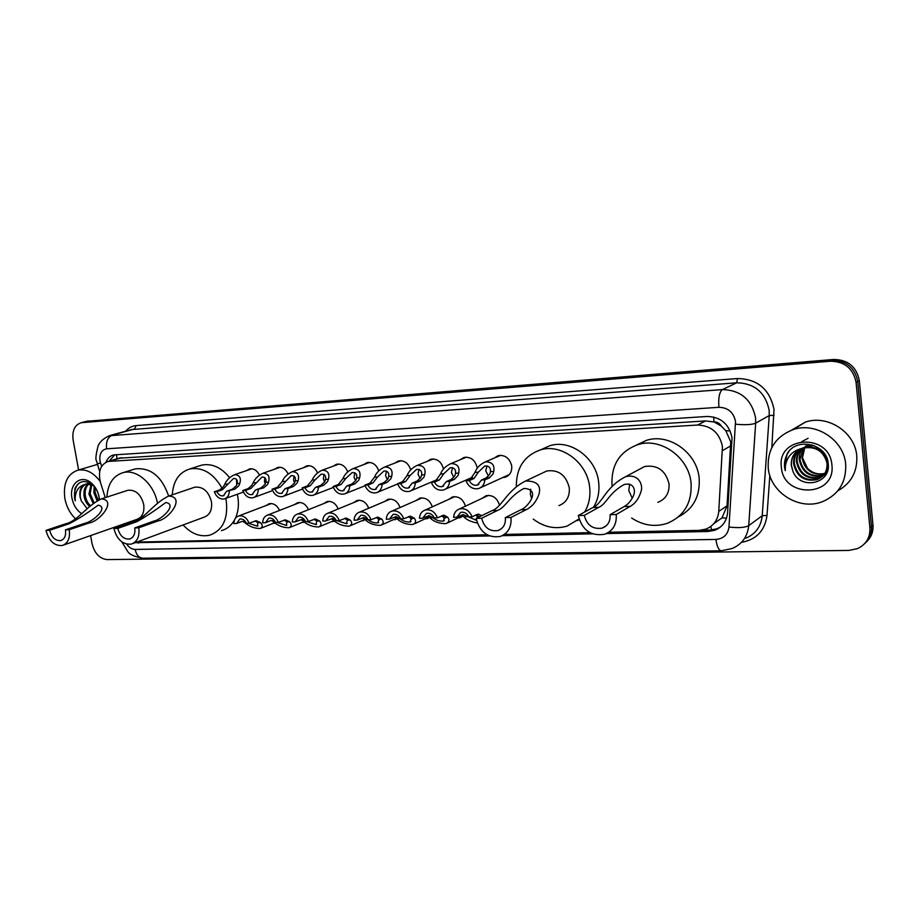 <?xml version="1.0" encoding="UTF-8"?>
<svg xmlns="http://www.w3.org/2000/svg" width="919" height="919" viewBox="0 0 919 919"><rect width="100%" height="100%" fill="white"/><g stroke="black" fill="none" stroke-linecap="round" stroke-linejoin="round"><path stroke-width="1.38" d="M462.877 516.007L457.352 518.224M429.46 517.397L424.475 519.155M403.774 518.764L400.695 518.856C398.88 515.295 396.342 513.813 393.079 514.399L389.357 519.178L386.302 519.258C386.589 515.008 388.484 512.274 391.988 511.067C397.318 510.206 401.247 512.779 403.774 518.764L410.448 516.156L414.354 518.236C416.341 520.889 415.87 522.968 412.93 524.485C406.497 524.611 401.178 522.693 396.974 518.741L392.505 520.039M363.717 520.636L361.408 520.912M334.516 521.096L331.162 521.762M304.511 522.176L301.719 522.578M275.275 523.175L273.046 523.382M460.132 459.787L464.038 457.421C470.804 456.64 475.169 460.04 477.133 467.633L477.214 468.368M470.023 478.948L468.334 479.086M494.123 458.11L498.224 455.594C505.22 454.756 509.712 458.202 511.699 465.933C512.101 471.665 509.93 475.422 505.186 477.214L502.716 477.558M713.776 523.704L722.024 517.845L727.055 505.806L730.743 441.855L725.792 430.666L721.312 426.094C719.611 423.268 717.176 421.867 714.006 421.913L713.649 416.985M608.757 532.25L699.164 530.378L705.7 529.172C713.512 526.024 717.854 520.097 718.761 511.401L722.449 446.588C719.52 432.769 711.226 425.589 697.578 425.026L108.143 461.43C100.458 464.451 97.896 471.447 100.458 482.406L105.248 497.627M714.006 421.913L721.312 426.094M713.615 421.936L705.562 420.925L119.068 458.213M136.724 542.084L487.104 534.789M504.393 534.433L589.929 532.652M114.576 527.196L114.875 528.126M482.038 498.385L486.082 495.72C492.653 494.744 497.122 497.88 499.488 505.128M448.61 499.454L452.47 496.949C458.776 496.03 463.107 499.109 465.462 506.162M416.1 500.51L419.788 498.155C425.704 497.271 429.885 500.166 432.309 506.828M384.464 501.556L387.99 499.327C393.562 498.489 397.594 501.211 400.075 507.518M353.677 502.578L357.066 500.476C362.316 499.66 366.199 502.245 368.714 508.23M323.706 503.589L326.969 501.579C331.931 500.809 335.676 503.267 338.192 508.954M294.528 504.577L297.653 502.67C302.362 501.923 305.97 504.267 308.485 509.677M266.096 505.542L269.106 503.727C273.575 503.015 277.056 505.243 279.56 510.413M427.082 461.43L430.816 459.201C437.249 458.455 441.476 461.729 443.509 469.035M394.929 463.038L398.501 460.936C404.406 460.189 408.473 463.165 410.701 469.885M363.66 464.623L367.083 462.613C372.528 461.878 376.434 464.623 378.789 470.827M333.218 466.163L336.503 464.256C341.558 463.544 345.303 466.071 347.738 471.826M303.58 467.668L306.739 465.853C311.461 465.163 315.045 467.507 317.514 472.871M274.724 469.149L277.768 467.403C282.167 466.737 285.614 468.92 288.106 473.94M246.602 470.597L249.543 468.92C253.678 468.288 256.987 470.321 259.457 475.031M606.414 533.571L708.067 531.504L714.683 530.274C722.391 527.138 726.688 521.28 727.584 512.71L732.029 437.812C729.123 424.084 720.864 416.962 707.262 416.456L113.646 454.916C110.108 455.824 107.557 458.248 105.984 462.211M78.597 469.965L73.118 439.971C72.004 430.678 74.692 424.923 81.194 422.706L830.339 361.236C844.699 361.466 853.269 368.53 856.083 382.453L869.891 527.839C870.304 537.523 866.157 544.462 857.438 548.643L848.811 550.424L107.178 559.602C99.608 558.729 94.577 553.445 92.084 543.761L90.602 535.593M86.65 421.304L833.717 359.467C847.984 359.685 856.519 366.704 859.299 380.523L872.97 524.967L871.43 526.403C871.924 533.353 869.627 539.12 864.572 543.703C869.627 539.12 871.924 533.353 871.43 526.403L857.691 381.488L871.43 526.403L869.891 527.839M833.717 359.467L832.04 360.34C846.342 360.57 854.9 367.623 857.691 381.488C854.9 367.623 846.342 360.57 832.04 360.34L85.41 421.741L832.04 360.34L830.339 361.236M83.572 422.097L81.194 422.706M135.116 542.681L489.54 535.949M502.268 535.685L592.56 533.847M109.235 461.108L114.749 454.733M720.243 527.15L716.728 528.85L710.123 530.068L700.944 530.263M872.97 524.967C873.452 531.894 871.166 537.638 866.123 542.21M768.215 467.794C767.376 449.207 775.682 436.479 793.131 429.61C815.727 421.568 844.09 440.006 845.698 464.405C846.353 482.211 838.633 494.617 822.539 501.648C799.312 511.079 770.019 492.446 768.215 467.794M791.569 430.149L805.262 422.154C827.445 414.228 855.233 432.171 856.772 456.031C857.519 471.677 851.166 483.291 837.726 490.884M800.185 449.115C795.957 452.975 794.005 457.696 794.315 463.268C797.232 476.065 804.998 481.349 817.623 479.132C824.768 476.168 828.134 470.689 827.697 462.694C824.297 450.356 816.083 445.37 803.034 447.76M799.806 449.299C795.36 453.17 793.292 457.995 793.602 463.762C796.52 476.57 804.297 481.866 816.922 479.638C824.09 476.685 827.456 471.194 827.02 463.187C823.619 450.827 815.383 445.841 802.321 448.231L801.827 448.403C794.43 451.631 790.926 457.271 791.293 465.324L792.706 470.597C799.185 490.47 830.799 484.29 828.26 464.221C827.651 443.969 796.635 436.582 787.169 453.756L784.481 466.622L785.285 470.7L785.32 466.461C786.698 456.95 792.201 450.93 801.827 448.403M801.747 448.438C798.37 452.194 796.842 456.49 797.164 461.338C800.07 474.055 807.801 479.304 820.357 477.087L822.7 476.053M823.079 475.835L826.732 472.86M801.357 448.587C797.761 452.389 796.13 456.789 796.451 461.82C799.358 474.56 807.1 479.821 819.679 477.593L822.402 476.352M822.769 476.122L827.043 472.136M803.424 447.898L799.978 459.42C802.861 472.067 810.569 477.294 823.079 475.077L823.849 474.778M824.251 474.606L825.423 474.032M825.79 473.813L826.48 473.388M802.999 448.012C800.208 451.608 798.967 455.571 799.277 459.891C802.172 472.561 809.88 477.788 822.402 475.571L823.573 475.112M823.975 474.928L825.124 474.319M825.48 474.101L826.457 473.446M824.848 473.365C818.163 474.882 812.385 473.182 807.502 468.265L802.459 457.731L804.803 447.576M825.767 473.078L826.549 472.78M804.745 447.587L802.069 457.995C804.814 470.344 812.327 475.594 824.607 473.733M825.09 473.572L826.284 473.101M798.714 449.942C793.579 453.779 791.156 458.88 791.443 465.232L792.706 470.597M812.247 444.911L805.86 445.887M814.337 445.646L805.159 446.347M831.902 465.003C836.014 497.168 783.206 498.707 781.38 467.22C776.589 435.709 829.696 432.596 831.902 465.003M808.1 438.294L801.667 441.706M789.088 451.24C784.746 457.306 783.47 463.796 785.285 470.7M632.272 498.27L628.803 490.585L629.641 484.175M616.235 514.502L610.09 514.674C610.515 521.383 607.873 525.875 602.14 528.138C592.847 529.539 586.896 525.289 584.289 515.398L578.304 515.559L592.835 507.518C602.037 504.209 605.334 487.059 625.265 476.869C638.016 473.159 643.311 484.347 641.163 491.056C639.004 498.385 635.362 503.486 630.25 506.358L616.235 514.502C616.856 524.347 612.973 530.929 604.61 534.272C590.917 536.363 582.141 530.125 578.304 515.559M610.09 514.674L624.185 506.553C628.125 504.336 631.227 500.706 633.478 495.663C635.546 491.458 634.742 482.038 624.127 484.543C608.734 493.009 606.276 504.336 598.751 507.334L584.289 515.398M657.878 502.337C665.816 499.12 669.537 492.952 669.032 483.808C665.574 470.39 657.441 464.623 644.621 466.519L639.119 469.46M612.123 486.289L612.1 486.048C610.802 465.393 619.36 451.597 637.797 444.647C660.497 437.145 688.825 457.145 691.054 482.946C692.099 502.854 684.069 516.352 666.953 523.439C654.776 527.242 643.013 525.438 631.675 518.04M636.419 445.083L646.459 440.339C668.952 432.895 696.981 452.607 699.152 478.087C700.278 496.122 693.385 509.046 678.486 516.834M531.619 498.443L530.366 494.238L530.677 489.207M510.975 517.443L505.335 517.592C505.829 524.152 503.382 528.482 497.995 530.562C489.574 531.699 484.118 527.586 481.648 518.259L476.134 518.408L491.998 510.642C501.923 507.483 506.449 490.551 525.553 481.016C537.167 480.878 541.567 485.519 538.741 494.95C536.053 501.935 531.94 506.817 526.415 509.574L510.975 517.443C511.699 527.069 508.115 533.411 500.223 536.489C487.817 538.166 479.787 532.147 476.134 518.408M505.335 517.592L520.843 509.746C527.024 508.23 542.049 489.264 523.945 488.437C509 496.432 505.542 507.598 497.443 510.47L481.648 518.259M558.878 505.622C566.403 502.67 569.872 496.697 569.275 487.725C565.978 475.008 558.488 469.425 546.794 470.976L542.669 472.917M516.329 486.507C516.237 467.851 524.278 455.64 540.475 449.873C561.291 443.257 587.184 462.464 589.619 486.932C590.687 496.249 589.01 504.634 584.599 512.078M541.67 449.345L549.999 445.658C570.642 439.087 596.282 458.03 598.648 482.211C599.693 491.401 598.039 499.672 593.674 507.035M579.016 518.994L567.069 526.105C555.237 529.528 543.968 527.196 533.261 519.097M579.269 519.809L577.075 520.694M138.78 527.805L134.748 527.92C135.449 533.79 133.737 537.489 129.625 539.005C123.835 539.476 119.884 535.938 117.781 528.391L113.841 528.494L133.083 521.739C144.823 519.097 153.071 503.474 168.648 496.065C185.925 496.765 169.073 519.281 157.861 520.97L138.78 527.805C139.803 536.432 137.299 541.865 131.268 544.105C122.732 544.795 116.92 539.591 113.841 528.494M134.748 527.92L153.852 521.096C161.928 519.522 177.666 504.382 165.776 502.498C154.587 510.861 144.995 517.236 137.011 521.613L117.781 528.391M132.899 543.508L203.938 517.248C209.831 515.065 212.335 509.907 211.462 501.774C208.624 491.355 203.088 486.484 194.828 487.162L193.427 487.644M172.29 494.824C173.22 480.924 179.079 472.297 189.854 468.943C202.846 466.921 213.599 473.388 222.099 488.357M225.741 498.42L226.292 501.188C228.176 518.994 222.708 530.309 209.9 535.134C200.308 537.282 191.382 533.893 183.111 524.944M198.86 466.036L201.675 465.129C211.944 463.176 221.261 467.357 229.612 477.673M237.309 494.261L237.849 497.007C239.101 505.013 238.239 512.193 235.264 518.534M234.506 519.982C231.335 525.507 226.993 529.057 221.468 530.642M69.224 529.735L65.467 529.838C66.191 535.57 64.629 539.143 60.757 540.567C55.37 540.946 51.671 537.523 49.637 530.286L45.95 530.389L65.605 523.819C77.564 521.28 86.363 505.978 101.228 498.925C117.207 499.844 100.205 521.429 88.741 523.106L69.224 529.735C70.292 538.143 67.995 543.405 62.32 545.507C54.393 546.07 48.937 541.027 45.95 530.389M65.467 529.838L85.007 523.221C93.324 521.659 109.051 507.15 98.195 505.163C87.271 513.239 77.633 519.419 69.27 523.704L49.637 530.286M63.629 545.047L136.724 519.43C142.296 517.374 144.616 512.377 143.697 504.439C140.94 494.411 135.725 489.689 128.028 490.252L126.891 490.62M106.891 497.087C107.787 483.831 113.232 475.663 123.238 472.596C136.908 468.816 154.243 484.187 157.471 503.29M133.071 469.575L135.357 468.874C150.682 467.392 161.778 476.456 168.659 496.065L194.828 487.162M117.678 527.15L116.989 526.346M75.45 518.821C70.016 513.445 66.49 506.714 64.881 498.615C62.951 483.44 67.271 473.963 77.851 470.183C86.053 468.747 93.497 472.504 100.171 481.453M97.276 464.463L77.851 470.183M88.867 483.865C85.995 486.588 84.789 490.367 85.237 495.226C85.881 499.683 87.661 503.175 90.579 505.714M88.178 483.819C84.939 486.45 83.549 490.378 83.997 495.617C84.709 500.361 86.627 503.968 89.763 506.438M91.843 484.681L90.154 493.675L94.094 502.785M91.073 484.37L88.925 494.066L93.175 503.509M95.116 487.656L95.036 492.136L98.115 500.166M94.22 486.553L93.818 492.515L97.058 500.763M92.405 484.026L87.236 483.67M86.191 484.003C81.791 486.197 79.827 490.459 80.275 496.8L81.217 500.752L87.236 508.781M81.217 500.752L80.033 496.88C79.206 490.987 80.677 486.898 84.433 484.612L85.995 484.049L93.026 485.301M99.229 499.626L98.93 496.432C97.965 491.619 95.76 487.69 92.279 484.635C84.72 479.5 78.942 480.775 74.956 488.471L74.508 497.857L75.266 500.844L75.186 497.73C75.703 490.769 78.793 486.392 84.433 484.612M81.814 513.778C76.725 510.378 73.451 505.209 71.992 498.293C68.868 484.014 81.067 473.974 91.153 482.9C95.277 486.461 97.942 491.194 99.126 497.11L99.436 499.534M78.77 483.302C74.692 487.817 73.52 493.652 75.266 500.844M481.499 480.04L486.208 477.926L489.793 474.181L490.459 471.619C490.803 467.656 488.908 465.784 484.795 466.013L478.271 472.194L474.02 478.477L469.276 480.568C471.148 484.244 473.848 485.749 477.363 485.117L481.499 480.04L484.83 479.89L489.517 477.788L492.998 474.032L493.756 471.458C494.847 465.014 492.056 461.809 485.393 461.843L500.763 455.273M486.967 465.83L485.76 470.953L488.563 476.076M484.83 479.89C484.428 484.37 482.326 487.277 478.535 488.586C472.78 489.528 468.598 486.909 465.99 480.717L470.758 478.627L475.02 472.343C476.639 467.84 480.097 464.336 485.393 461.843M465.99 480.717L469.276 480.568M446.347 481.579L451.172 479.5L454.836 475.801L455.548 473.274C455.95 469.379 454.158 467.53 450.195 467.725L443.705 473.825L439.351 480.028L434.48 482.107C436.307 485.691 438.926 487.196 442.315 486.588L446.347 481.579L449.575 481.441L454.388 479.35L457.949 475.651L458.742 473.113C459.914 466.795 457.294 463.624 450.861 463.613L466.565 457.134M452.504 467.61L451.401 472.584L453.848 477.352M449.575 481.441C449.207 485.887 447.162 488.747 443.452 490.011C437.892 490.907 433.837 488.311 431.287 482.245L436.169 480.166L440.546 473.974C442.211 469.506 445.658 466.048 450.861 463.613M431.287 482.245L434.48 482.107M412.217 483.084L417.157 481.016L420.902 477.363L421.649 474.87C422.097 471.056 420.408 469.23 416.583 469.391L410.138 475.422L405.67 481.533L400.695 483.589C402.476 487.116 405.015 488.586 408.289 488.023L412.217 483.084L415.354 482.946L420.282 480.878L423.923 477.225L424.75 474.732C425.991 468.518 423.51 465.382 417.318 465.324L433.331 458.937M419.018 469.356L418.03 474.181L420.132 478.581M415.354 482.946C415.02 487.346 413.033 490.172 409.403 491.401C404.027 492.239 400.087 489.678 397.594 483.727L402.591 481.671L407.071 475.56C408.783 471.125 412.194 467.714 417.318 465.324M397.594 483.727L400.695 483.589M379.065 484.543L384.119 482.498L387.933 478.891L388.703 476.433C389.208 472.688 387.611 470.884 383.912 471.01L377.525 476.961L372.953 483.003L367.876 485.025C369.622 488.483 372.08 489.953 375.251 489.413L379.065 484.543L382.109 484.405L387.152 482.36L390.862 478.753L391.724 476.295C393.033 470.195 390.701 467.093 384.716 467.001L401.006 460.695M386.462 471.056L385.589 475.732L387.393 479.764M382.109 484.405C381.81 488.77 379.88 491.55 376.331 492.756C371.127 493.537 367.301 491.01 364.866 485.163L369.955 483.13L374.55 477.099C376.285 472.699 379.673 469.333 384.716 467.001M364.866 485.163L367.876 485.025M346.854 485.956L352.011 483.934L355.883 480.373L356.687 477.949C357.238 474.273 355.733 472.481 352.161 472.584L345.82 478.466L341.156 484.416L335.975 486.427C337.687 489.827 340.076 491.274 343.143 490.769L346.854 485.956L349.817 485.818L354.964 483.808L358.743 480.246L359.628 477.811C360.995 471.826 358.789 468.759 353.022 468.621L369.564 462.395M354.814 472.734L354.056 477.237L355.573 480.89M349.817 485.818C349.542 490.149 347.669 492.894 344.2 494.054C339.157 494.801 335.446 492.297 333.057 486.565L338.249 484.554L342.925 478.604C344.694 474.238 348.06 470.907 353.022 468.621M333.057 486.565L335.975 486.427M315.55 487.334L320.788 485.335L324.729 481.82L325.567 479.419C326.153 475.812 324.729 474.043 321.271 474.112L314.999 479.925L310.243 485.806L304.97 487.794C306.647 491.125 308.968 492.561 311.943 492.079L315.55 487.334L318.433 487.208L323.66 485.209L327.509 481.682L328.416 479.281C329.841 473.4 327.773 470.379 322.19 470.206L338.962 464.061M324.016 474.388L323.373 478.696L324.637 481.97M318.433 487.208C318.181 491.493 316.366 494.204 312.965 495.33C308.083 496.03 304.476 493.56 302.133 487.92L307.406 485.933L312.173 480.051C313.976 475.72 317.319 472.435 322.19 470.206M302.133 487.92L304.97 487.794M285.108 488.667L290.438 486.691L294.425 483.222L295.286 480.855C295.918 477.306 294.574 475.548 291.231 475.605L280.169 487.15L274.815 489.115C276.458 492.4 278.71 493.813 281.593 493.354L285.108 488.667L287.911 488.54L293.23 486.565L297.124 483.095L298.066 480.717C299.548 474.939 297.584 471.941 292.196 471.734L309.175 465.68M294.057 476.019L293.529 480.12L294.551 482.992M287.911 488.54C287.693 492.791 285.912 495.467 282.592 496.57C277.871 497.225 274.356 494.778 272.047 489.241L277.412 487.277L282.259 481.464C284.086 477.179 287.394 473.928 292.196 471.734M272.047 489.241L274.815 489.115M255.493 489.965L260.893 488.012L264.936 484.577L265.821 482.245C266.499 478.753 265.223 477.018 261.984 477.053L250.91 488.46L245.476 490.413C247.085 493.629 249.279 495.031 252.082 494.594L255.493 489.965L263.615 487.886L267.567 484.462L268.52 482.119C270.06 476.433 268.21 473.469 262.995 473.239L280.169 467.254M264.89 477.627L264.465 481.499L265.281 483.957M258.216 489.85C258.021 494.054 256.298 496.697 253.058 497.765C248.463 498.385 245.04 495.973 242.788 490.528L248.222 488.575L251.898 485.186L253.15 482.843C255 478.592 258.285 475.387 262.995 473.239M242.788 490.528L245.476 490.413M226.671 491.24L232.151 489.299L236.24 485.91L237.148 483.601C237.86 480.166 236.642 478.454 233.518 478.466L222.421 489.735L216.93 491.665C218.492 494.836 220.64 496.214 223.351 495.8L226.671 491.24L234.793 489.184L238.802 485.795L239.779 483.474C241.352 477.88 239.618 474.951 234.575 474.698L251.909 468.782M236.482 479.236L236.769 484.864M229.325 491.114C229.153 495.284 227.487 497.891 224.305 498.937C219.859 499.522 216.516 497.133 214.311 491.78L219.813 489.85L223.535 486.496L224.799 484.187C226.683 479.971 229.934 476.8 234.575 474.698M214.311 491.78L216.93 491.665M479.178 516.915L476.835 514.514L478.477 514.135L481.751 515.651M456.823 517.248L453.595 517.34C453.94 513.02 455.939 510.217 459.592 508.919C465.29 507.954 469.46 510.585 472.113 516.811L468.839 516.903C466.932 513.204 464.233 511.688 460.741 512.354L456.823 517.248L463.096 514.594L476.49 520.326M475.628 515.099L478.385 517.305M472.113 516.811L476.823 514.525M477.271 522.98C471.194 521.912 466.703 519.867 463.785 516.823L462.108 515.433M422.591 518.224L419.455 518.316C419.776 514.031 421.718 511.263 425.29 510.011C430.804 509.103 434.859 511.699 437.444 517.799L434.273 517.891C432.412 514.272 429.793 512.768 426.416 513.388L422.591 518.224L429.035 515.605L433.01 517.707C435.916 520.188 439.328 521.314 443.257 521.096L444.647 517.374L442.372 515.502M441.625 515.846L445.037 518.477M437.444 517.799L443.969 515.157L447.794 517.282C449.701 519.947 449.15 522.061 446.117 523.612C439.5 523.773 434.09 521.831 429.897 517.799L428.185 516.421M389.357 519.178L395.94 516.581L399.983 518.649C402.901 521.084 406.255 522.199 410.058 522.003L411.298 518.327L408.886 516.455M408.61 516.581L411.678 519.235M399.983 518.649L396.974 518.741L395.227 517.386M368.163 519.775C371.092 522.061 374.309 523.095 377.801 522.888L378.892 519.258L376.353 517.397M357.054 520.097L354.091 520.177C354.355 515.973 356.193 513.273 359.616 512.09C364.774 511.286 368.588 513.824 371.069 519.694L368.071 519.786C366.302 516.294 363.832 514.835 360.685 515.387L357.054 520.097L363.775 517.535L368.025 519.672M376.641 517.489L379.214 519.913M371.069 519.694L377.881 517.121L381.867 519.166C383.912 521.797 383.522 523.853 380.684 525.335C374.424 525.427 369.185 523.531 364.969 519.66L363.2 518.327M336.963 520.671L346.44 523.738L347.393 520.154L344.728 518.305M325.648 520.993L322.776 521.073C323.006 516.903 324.798 514.238 328.14 513.089C333.149 512.331 336.859 514.835 339.283 520.602L336.365 520.694C334.631 517.271 332.241 515.812 329.186 516.34L325.648 520.993L332.506 518.465L336.009 519.947M345.785 518.718L347.566 520.476M339.283 520.602L346.21 518.052L350.277 520.074C352.391 522.681 352.069 524.703 349.323 526.162C343.235 526.219 338.077 524.347 333.838 520.545L332.058 519.235M306.613 521.544L315.941 524.577L316.745 521.039L313.965 519.201M295.114 521.866L292.322 521.946C292.529 517.811 294.264 515.18 297.538 514.054C302.385 513.342 305.993 515.823 308.37 521.487L305.545 521.567C303.844 518.213 301.524 516.777 298.56 517.271L295.114 521.866L302.087 519.361L304.867 520.292M308.37 521.487L315.424 518.971L319.559 520.958C321.719 523.531 321.478 525.542 318.824 526.955C312.897 526.989 307.808 525.14 303.557 521.418L301.754 520.131M277.067 522.383L286.246 525.381L286.923 521.889L284.04 520.074M278.308 522.348L275.551 522.429C273.896 519.12 271.633 517.707 268.762 518.178L265.419 522.716L262.685 522.796C262.868 518.684 264.569 516.087 267.774 515.008C272.461 514.33 275.976 516.777 278.308 522.348L285.464 519.855L289.657 521.82C291.886 524.37 291.714 526.346 289.14 527.736C283.374 527.747 278.354 525.921 274.092 522.256L272.265 520.993M265.419 522.716L270.76 520.602L274.425 520.682M248.314 523.198L257.354 526.173L257.906 522.727L254.919 520.912M249.06 523.187L246.372 523.256C244.753 520.016 242.547 518.615 239.767 519.063L236.505 523.543L233.851 523.612C234.012 519.545 235.655 516.983 238.791 515.927C243.351 515.295 246.774 517.707 249.06 523.187L256.309 520.717L260.571 522.647C262.845 525.186 262.742 527.127 260.249 528.494C254.62 528.471 249.681 526.667 245.407 523.083L243.569 521.831M236.505 523.543L241.927 521.452L245.27 521.372M730.881 445.761L722.552 450.586M711.536 529.987L710.812 526.438M722.024 517.845L726.515 518.121M725.792 430.666L730.203 430.954M116.92 458.834L116.575 454.606M705.562 420.925L697.578 425.026M727.055 505.806L718.761 511.401M121.745 457.651L109.717 461.2M126.719 544.151C129.097 547.598 131.911 549.355 135.139 549.436L715.935 539.43C723.54 538.741 727.894 534.594 728.974 526.989L735.533 421.545C733.603 412.344 728.066 407.599 718.922 407.289L106.604 448.817C101.458 449.873 99.263 453.917 99.999 460.924L101.595 466.404M109.062 435.767L722.414 389.599C740.657 390.093 751.708 399.524 755.567 417.881L755.671 423.177L769.249 415.537L769.157 410.356C765.412 392.424 754.579 383.234 736.682 382.798L131.693 429.552M125.742 431.183C128.534 427.84 131.991 425.979 136.104 425.6L737.497 378.536L736.682 382.798L722.414 389.599C719.382 391.999 718.221 397.893 718.922 407.289M97.265 463.957L100.493 462.912M737.497 378.536C757.624 378.996 769.8 389.3 774.016 409.46L771.822 447.633M769.846 475.479L767.009 515.41C764.907 530.654 756.383 539.648 741.426 542.371M856.083 382.453L859.299 380.523M82.308 422.533L88.5 420.948M735.591 424.199C745.079 425.095 751.776 424.75 755.671 423.177L748.721 525.645L762.219 515.72L769.249 415.537L774.12 415.296M728.974 526.989C738.279 528.126 744.849 527.69 748.721 525.645C747.538 536.707 741.978 544.335 732.064 548.54L721.289 550.791C718.692 550.274 716.9 546.495 715.935 539.43M745.826 538.178C755.567 534.019 761.035 526.541 762.219 515.72L767.009 515.41M106.604 448.817C105.834 441.637 107.81 437.042 112.509 435.032L134.691 428.955L136.104 425.6M135.139 549.436C136.38 554.915 138.941 557.844 142.836 558.212L721.289 550.791M710.123 530.068L708.067 531.504M141.193 541.992L138.252 543.083M598.751 507.334L592.835 507.518M630.25 506.358L624.185 506.553M497.443 510.47L491.998 510.642M526.415 509.574L520.843 509.746M137.011 521.613L133.083 521.739M157.861 520.97L153.852 521.096M69.27 523.704L65.605 523.819M88.741 523.106L85.007 523.221M475.02 472.343L478.271 472.194M490.459 471.619L493.756 471.458M486.208 477.926L489.517 477.788M470.758 478.627L474.02 478.477M440.546 473.974L443.705 473.825M455.548 473.274L458.742 473.113M451.172 479.5L454.388 479.35M436.169 480.166L439.351 480.028M407.071 475.56L410.138 475.422M421.649 474.87L424.75 474.732M417.157 481.016L420.282 480.878M402.591 481.671L405.67 481.533M374.55 477.099L377.525 476.961M388.703 476.433L391.724 476.295M384.119 482.498L387.152 482.36M369.955 483.13L372.953 483.003M342.925 478.604L345.82 478.466M356.687 477.949L359.628 477.811M352.011 483.934L354.964 483.808M338.249 484.554L341.156 484.416M312.173 480.051L314.999 479.925M325.567 479.419L328.416 479.281M320.788 485.335L323.66 485.209M307.406 485.933L310.243 485.806M282.259 481.464L285.005 481.338M295.286 480.855L298.066 480.717M290.438 486.691L293.23 486.565M277.412 487.277L280.169 487.15M253.15 482.843L255.815 482.716M265.821 482.245L268.52 482.119M260.893 488.012L263.615 487.886M248.222 488.575L250.91 488.46M224.799 484.187L227.395 484.06M237.148 483.601L239.779 483.474M232.151 489.299L234.793 489.184M219.813 489.85L222.421 489.735M480.338 516.352L478.971 516.386M466.99 516.731L463.785 516.823M447.794 517.282L444.647 517.374M433.01 517.707L429.897 517.799M414.354 518.236L411.298 518.327M381.867 519.166L378.892 519.258M367.899 519.568L364.969 519.66M350.277 520.074L347.393 520.154M336.274 520.476L333.838 520.545M319.559 520.958L316.745 521.039M305.453 521.36L303.557 521.418M289.657 521.82L286.923 521.889M275.459 522.222L274.092 522.256M260.571 522.647L257.906 522.727M246.281 523.06L245.407 523.083M459.684 517.868L461.855 516.834M426.795 518.821L428.771 517.902M394.825 519.74L396.617 518.936M333.459 521.498L334.47 521.073M505.186 477.214L507.472 476.168M120.171 457.88L108.143 461.43M131.589 429.587L110.717 435.284C99.941 439.202 98.057 446.243 98.034 446.152C95.875 454.721 95.358 459.592 96.484 460.798L99.677 471.596M121.859 541.9L127.661 551.366C129.349 554.398 134.404 556.684 142.836 558.212M716.728 528.85L714.683 530.274M87.385 421.109L84.295 421.901M793.131 429.61L805.262 422.154M816.934 479.638L817.623 479.132M819.679 477.593L820.368 477.087M822.402 475.571L823.079 475.077M602.14 528.138L606.425 525.622M625.265 476.869L644.621 466.519M637.797 444.647L646.459 440.339M497.995 530.562L501.2 528.907M525.553 481.016L546.794 470.976M540.475 449.873L549.999 445.658M129.625 539.005L130.716 538.614M189.854 468.943L201.675 465.129M60.757 540.567L61.63 540.269M101.228 498.925L128.028 490.252M123.238 472.596L135.357 468.874M92.291 484.635L91.153 482.9M480.717 487.587L509.344 474.537M478.799 484.462L477.363 485.117M445.416 489.149L472.469 477.271M443.613 486.025L442.315 486.588M411.172 490.654L437.03 479.672M409.46 487.529L408.289 488.023M377.939 492.09L397.686 483.98M376.308 488.988L375.251 489.413M345.659 493.48L365.061 485.737M344.108 490.39L343.143 490.769M314.287 494.813L333.367 487.415M312.816 491.745L311.943 492.079M283.81 496.111L302.558 489.034M282.397 493.055L281.593 493.354M254.161 497.363L272.575 490.574M252.805 494.33L252.082 494.594M225.316 498.569L243.409 492.067M224.018 495.571L223.351 495.8M459.592 508.919L488.471 495.364M444.302 520.602L443.257 521.096M425.29 510.011L454.859 496.628M447.702 522.854L462.544 515.743M411.011 521.567L410.058 522.003M391.988 511.067L422.166 497.857M414.366 523.819L429.035 517.041M378.674 522.509L377.801 522.888M359.616 512.09L390.368 499.051M381.994 524.749L396.445 518.282M347.233 523.405L346.44 523.738M328.14 513.089L359.432 500.212M350.518 525.645L364.74 519.465M316.653 524.278L315.941 524.577M297.538 514.054L329.301 501.349M319.915 526.495L333.907 520.602M286.912 525.117L286.246 525.381M267.774 515.008L299.973 502.452M290.14 527.334L303.89 521.693M257.963 525.932L257.354 526.173M238.791 515.927L271.404 503.532M261.168 528.126L274.689 522.727"/></g></svg>
